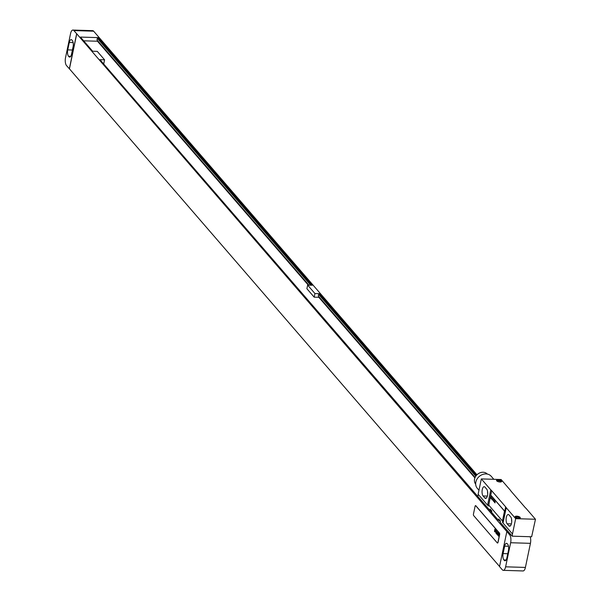 <?xml version="1.0" encoding="UTF-8"?>
<svg xmlns="http://www.w3.org/2000/svg" width="601" height="601" viewBox="0 0 601 601"><rect width="100%" height="100%" fill="white"/><g stroke="black" fill="none" stroke-linecap="round" stroke-linejoin="round"><path stroke-width="0.9" d="M525.409 567.427L530.435 543.342L510.64 542.733L505.614 566.818L525.409 567.427A6.01 2.427 91.8 0 1 523.073 570.95L503.277 570.341A6.01 2.427 -88.2 0 0 505.614 566.818M530.157 536.723A6.01 2.427 91.8 0 1 530.435 543.342M510.64 542.733A6.01 2.427 -88.2 0 0 509.64 534.777L506.846 531.547L499.529 566.578L502.323 569.808A6.01 2.427 -88.2 0 0 503.277 570.341M504.247 560.342A4.808 1.938 -88.2 0 0 505.013 560.771A4.808 1.938 -88.2 0 0 506.876 557.953L508.431 550.508A4.808 1.938 -88.2 0 0 507.627 544.145L507.289 543.747A4.808 1.938 -88.2 0 0 506.515 543.319A4.808 1.938 -88.2 0 0 504.652 546.136L503.097 553.581A4.808 1.938 -88.2 0 0 503.901 559.944L505.802 560.387M506.846 531.547L76.755 33.821L69.438 68.845L66.531 65.614A6.01 2.427 -88.2 0 1 65.532 57.658L70.565 33.573A6.01 2.427 -88.2 0 1 72.894 30.05L92.689 30.659A6.01 2.427 91.8 0 1 93.651 31.192L476.954 474.79M72.894 30.05A6.01 2.427 -88.2 0 1 73.855 30.583L76.755 33.821M476.51 475.263L319.567 293.694L314.947 293.551L314.195 297.164L306.893 288.713L307.652 285.107L314.947 293.551M103.184 63.413L103.823 63.428L104.574 59.815L97.279 51.37L92.659 51.235L80.421 37.074L98.241 37.623L312.272 285.242L307.652 285.107M104.574 59.815L99.961 59.679L496.629 518.182M503.923 526.626L505.426 528.362M311.483 285.22L98.091 38.329L97.324 38.306L96.979 39.951L308.906 285.144M98.241 37.623L98.091 38.329M319.567 293.694L319.416 294.4L318.65 294.377L318.305 296.023L475.106 477.434M476.135 475.714L319.416 294.4M474.91 477.9L318.815 297.3L314.195 297.164M308.283 285.122L97.482 41.236L83.652 40.808M318.928 296.744L318.815 297.3M310.717 285.197L97.324 38.306M475.797 476.187L318.65 294.377M97.602 40.673L97.482 41.236M499.551 566.48L69.438 68.845M73.074 46.81A4.808 1.938 -88.2 0 0 72.27 40.447L71.925 40.049A4.808 1.938 -88.2 0 0 71.158 39.621A4.808 1.938 -88.2 0 0 69.295 42.446L67.74 49.883A4.808 1.938 -88.2 0 0 68.544 56.254L68.89 56.652A4.808 1.938 -88.2 0 0 69.656 57.08A4.808 1.938 -88.2 0 0 71.519 54.255L73.074 46.81M76.643 33.814L69.325 68.845M497.523 543.003A1.202 0.488 -88.2 0 0 497.583 543.019A1.202 0.488 -88.2 0 0 498.049 542.312L499.649 534.65A1.202 0.488 -88.2 0 0 499.446 533.057L475.834 505.734A1.202 0.488 -88.2 0 0 475.639 505.629A1.202 0.488 -88.2 0 0 475.586 505.636M497.282 542.906A1.202 0.488 -88.2 0 0 497.47 543.011A1.202 0.488 -88.2 0 0 497.936 542.305L499.536 534.642A1.202 0.488 -88.2 0 0 499.333 533.057L475.722 505.734A1.202 0.488 -88.2 0 0 475.534 505.629A1.202 0.488 -88.2 0 0 475.068 506.327L473.468 513.99A1.202 0.488 -88.2 0 0 473.663 515.583L497.282 542.906M478.261 494.39L477.833 496.434L489.853 510.339L490.131 509.032L491.843 511.015L491.573 512.33L498.439 520.278L498.717 518.963L500.43 520.947L500.16 522.261L512.18 536.175L531.645 536.768L535.468 519.256L526.025 508.333A12.028 4.425 11.8 0 1 525.116 507.469L511.143 491.302A12.028 4.425 11.8 0 1 510.565 490.446L501.121 479.523L481.326 478.914L478.126 494.24L487.569 505.171L490.769 489.845L481.326 478.914M511.609 519.241A4.868 1.968 -88.2 0 0 511.736 521.638M487.561 491.423A4.868 1.968 -88.2 0 0 487.689 493.819M508.852 525.785A4.868 1.968 -88.2 0 0 509.633 526.213A4.868 1.968 -88.2 0 0 511.669 522.404A4.868 1.968 -88.2 0 0 510.707 516.913L508.987 514.929A4.868 1.968 -88.2 0 0 508.213 514.494A4.868 1.968 -88.2 0 0 506.17 518.302A4.868 1.968 -88.2 0 0 507.139 523.794L508.852 525.785L510.429 525.83M484.812 497.966A4.868 1.968 -88.2 0 0 485.585 498.402A4.868 1.968 -88.2 0 0 487.629 494.593A4.868 1.968 -88.2 0 0 486.66 489.094L484.947 487.11A4.868 1.968 -88.2 0 0 484.166 486.675A4.868 1.968 -88.2 0 0 482.13 490.484A4.868 1.968 -88.2 0 0 483.091 495.975L484.812 497.966L486.389 498.011M535.468 519.256L515.673 518.655L512.473 533.981L503.029 523.05L506.23 507.725A12.028 4.425 11.8 0 0 505.651 506.876L491.678 490.701A12.028 4.425 11.8 0 0 490.769 489.845M515.673 518.655L506.23 507.725M491.678 490.701L488.478 506.027A12.028 4.425 11.8 0 0 487.569 505.171M516.74 516.169A2.644 0.977 -168.2 0 1 519.617 516.95A2.644 0.977 -168.2 0 1 519.985 518.137A2.644 0.977 -168.2 0 1 518.625 518.355A2.644 0.977 -168.2 0 1 515.23 517.145A2.644 0.977 -168.2 0 1 516.74 516.169M498.169 479.816A2.644 0.977 -168.2 0 1 501.046 480.597A2.644 0.977 -168.2 0 1 501.407 481.784A2.644 0.977 -168.2 0 1 500.055 482.002A2.644 0.977 -168.2 0 1 496.651 480.792A2.644 0.977 -168.2 0 1 498.169 479.816M498.439 520.278A4.327 1.593 -168.2 0 1 500.25 521.826M489.853 510.339A4.327 1.593 -168.2 0 1 491.663 511.894M512.473 533.981L512.18 536.175M502.271 520.571A1.202 0.488 -88.2 0 0 502.323 520.579A1.202 0.488 -88.2 0 0 502.789 519.873L504.389 512.21A1.202 0.488 -88.2 0 0 504.186 510.617L491.31 495.72A1.202 0.488 -88.2 0 0 491.115 495.607A1.202 0.488 -88.2 0 0 491.062 495.615M503.029 523.05A12.028 4.425 11.8 0 0 502.451 522.201L505.651 506.876M478.959 490.243L477.299 488.32A9.203 7.708 -40.8 0 1 475.849 482.047A9.203 7.708 -40.8 0 1 482.46 474.542A9.203 7.708 -40.8 0 1 491.22 476.292L493.819 479.297M475.676 484.143A7.693 6.446 -40.8 0 1 474.58 479.035A7.693 6.446 -40.8 0 1 480.011 472.792A7.693 6.446 -40.8 0 1 487.321 474.076M488.944 503.976A1.202 0.488 -88.2 0 0 489.139 505.561L502.023 520.466A1.202 0.488 -88.2 0 0 502.211 520.571A1.202 0.488 -88.2 0 0 502.676 519.873L504.284 512.21A1.202 0.488 -88.2 0 0 504.081 510.617L491.197 495.712A1.202 0.488 -88.2 0 0 491.009 495.607A1.202 0.488 -88.2 0 0 490.544 496.313L488.944 503.976M515.613 517.491A1.983 0.729 -168.2 0 1 515.613 517.461A1.983 0.729 -168.2 0 1 516.852 517.048A1.983 0.729 -168.2 0 1 519.504 518.272A1.983 0.729 -168.2 0 1 519.497 518.302M497.035 481.138A1.983 0.729 -168.2 0 1 497.042 481.108A1.983 0.729 -168.2 0 1 498.274 480.695A1.983 0.729 -168.2 0 1 500.926 481.919A1.983 0.729 -168.2 0 1 500.918 481.942M498.432 535.731L498.575 535.085L498.432 535.731M498.499 536.16L499.108 534.146L498.695 534.8L498.77 533.756L498.499 536.16M497.876 534.913L498.214 535.303L498.379 533.372L497.876 534.913M497.681 535.221L498.146 533.034L497.681 535.221M497.185 534.642L497.56 532.351L497.185 534.642M496.877 534.289L497.365 532.133L496.877 534.289M496.877 532.914L496.727 533.312L496.877 532.914M496.944 532.681L496.794 533.613L496.944 532.681M496.336 533.658L496.636 531.292L496.336 533.658M495.983 533.245L496.411 531.029L495.983 533.245M495.697 531.915L495.87 532.621L496.246 530.833L495.697 531.915M495.509 531.795L495.825 530.645L495.509 531.795M495.637 531.938L495.765 530.345L495.637 531.938M495.014 531.119L495.194 531.832L495.397 529.849L495.014 531.119M494.826 531.412L495.201 529.624L494.826 531.412M494.713 531.787L494.661 531.404L494.713 531.787M494.518 531.562L494.818 529.188L494.518 531.562M495.029 502.887L494.939 501.399L494.6 502.391L494.908 501.797L494.878 502.721L495.111 502.03L495.029 502.887M494.428 502.188L494.338 500.701L493.992 501.692L494.3 501.099L494.428 502.188M493.819 501.489L493.729 500.002L493.391 500.994L493.699 500.4L493.676 501.324L493.902 500.633L493.819 501.489M493.278 499.476L493.113 500.671L493.278 499.476M492.752 499.912L492.572 498.785L492.752 499.912M492.257 498.297L491.896 499.867L492.257 498.297M491.4 497.297L491.565 498.8L491.4 497.297M490.964 496.974L490.889 498.447L490.964 496.974M511.008 534.822L509.64 534.777M503.901 559.944L506.102 560.012M503.097 553.581L507.762 553.724M504.652 546.136L508.484 546.256M73.855 30.583L93.651 31.192M69.295 42.446L73.127 42.558M67.74 49.883L72.405 50.026M68.544 56.254L70.745 56.321M68.89 56.652L70.445 56.697M507.139 523.794L511.383 523.922M483.091 495.975L487.336 496.11"/></g></svg>
